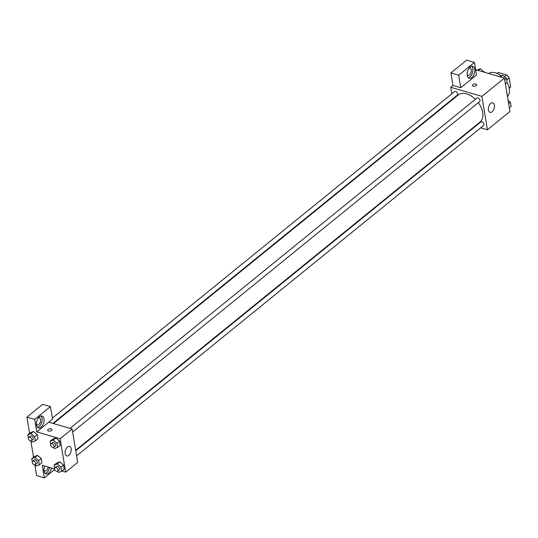 <?xml version="1.0" encoding="UTF-8"?>
<svg xmlns="http://www.w3.org/2000/svg" width="538" height="538" viewBox="0 0 538 538"><rect width="100%" height="100%" fill="white"/><g stroke="black" fill="none" stroke-linecap="round" stroke-linejoin="round"><path stroke-width="0.81" d="M506.722 79.974L509.204 77.963L510.656 86.752A9.617 6.039 -129.1 0 1 509.661 87.976L509.204 88.346M497.213 73.471L498.376 72.529A9.617 6.039 -129.1 0 0 497.536 73.047L497.085 73.417M498.376 72.529L506.574 74.916A9.617 6.039 -129.1 0 1 509.204 77.963M504.436 76.652L506.574 74.916M509.13 87.99L510.656 86.752M501.086 75.791A14.903 9.354 -129.1 0 0 495.525 72.852A14.903 9.354 -129.1 0 0 488.639 73.498M507.462 96.524A14.903 9.354 -129.1 0 0 507.018 82.637M475.666 69.711L504.415 78.097L509.943 111.507L487.435 129.786L480.703 127.822M475.484 126.302L474.96 126.148M468.141 132.261L468.06 131.756M466.93 133.249L466.406 133.094M494.422 105.159A4.97 2.865 -73.7 0 1 493.319 110.344A4.97 2.865 -73.7 0 1 490.031 112.361A4.97 2.865 -73.7 0 1 488.672 106.793A4.97 2.865 -73.7 0 1 492.808 102.825A4.97 2.865 -73.7 0 1 494.422 105.159M451.812 93.827L450.723 87.284L481.9 96.369L504.415 78.097M481.9 96.369L487.435 129.786M476.715 84.775A2.172 1.137 -9.4 0 0 475.175 83.955A2.172 1.137 -9.4 0 0 472.862 84.627A2.172 1.137 170.6 0 1 475.175 83.955A2.172 1.137 170.6 0 1 476.715 84.769A2.172 1.137 170.6 0 1 474.751 86.248A2.172 1.137 170.6 0 1 472.425 85.481A2.172 1.137 170.6 0 1 472.862 84.627A2.172 1.137 -9.4 0 0 472.425 85.481M460.77 87.728L476.534 74.937L474.455 62.401L458.699 75.199L460.77 87.728L452.976 85.455L450.723 87.284M474.745 69.281A6.207 3.578 -73.7 0 1 473.366 75.757A6.207 3.578 -73.7 0 1 469.25 78.286A6.207 3.578 -73.7 0 1 467.556 71.325A6.207 3.578 -73.7 0 1 472.727 66.362A6.207 3.578 -73.7 0 1 474.745 69.281M468.349 77.754A6.207 3.578 106.3 0 0 472.794 68.709A6.207 3.578 106.3 0 0 471.685 66.322M469.001 68.313A3.726 2.145 -73.7 0 1 470.084 68.178A3.726 2.145 -73.7 0 1 471.335 71.103A3.726 2.145 -73.7 0 1 469.56 74.89A3.726 2.145 -73.7 0 1 467.999 75.333A3.726 2.145 -73.7 0 1 467.159 74.634M458.699 75.199L450.905 72.926L452.976 85.455M474.455 62.401L466.661 60.135L450.905 72.926M452.734 99.409L452.653 98.905M72.65 431.974L479.654 101.574A2.233 1.406 -129.1 0 0 479.338 98.952A2.233 1.406 -129.1 0 0 476.836 98.104L70.001 428.362M52.926 423.386L457.367 95.071A2.233 1.406 -129.1 0 0 457.482 93.141A2.233 1.406 -129.1 0 0 455.646 91.46A2.233 1.406 -129.1 0 0 454.549 91.601L52.354 418.093M76.604 455.861L483.608 125.462A2.233 1.406 -129.1 0 0 483.723 123.525A2.233 1.406 -129.1 0 0 481.887 121.85A2.233 1.406 -129.1 0 0 480.79 121.992L75.764 450.79M75.676 450.279L480.037 122.032A17.384 10.915 -129.1 0 0 478.322 102.65M475.384 99.281A17.384 10.915 -129.1 0 0 466.661 93.915A17.384 10.915 -129.1 0 0 458.12 95.038L53.45 423.54M48.776 422.175L52.529 419.129L50.451 406.6L34.694 419.398L36.766 431.927L48.776 422.175L72.153 428.994L77.687 462.404L65.676 472.156L61.924 471.059M50.451 406.6L42.657 404.327L26.9 417.125L29.577 433.305M30.854 441.005L33.538 457.199M34.809 464.899L36.577 475.599L44.372 477.865L42.3 465.336L54.567 468.914M48.151 467.045A3.726 2.145 -73.7 0 1 46.409 470.515A3.726 2.145 -73.7 0 1 44.849 470.958A3.726 2.145 -73.7 0 1 44.002 470.259M45.199 473.379A6.207 3.578 106.3 0 0 49.557 467.455M51.5 468.02A6.207 3.578 -73.7 0 1 46.1 473.911A6.207 3.578 -73.7 0 1 44.715 466.043M38.238 417.992A3.726 2.145 -73.7 0 1 39.328 417.858A3.726 2.145 -73.7 0 1 40.343 422.034A3.726 2.145 -73.7 0 1 37.243 425.013A3.726 2.145 -73.7 0 1 36.396 424.314M37.593 427.434A6.207 3.578 106.3 0 0 42.038 418.389A6.207 3.578 106.3 0 0 40.928 416.002M43.988 418.961A6.207 3.578 -73.7 0 1 42.61 425.437A6.207 3.578 -73.7 0 1 38.494 427.966A6.207 3.578 -73.7 0 1 36.799 421.005A6.207 3.578 -73.7 0 1 41.971 416.042A6.207 3.578 -73.7 0 1 43.988 418.961M34.694 419.398L26.9 417.125M54.721 469.472L44.372 477.865M38.595 460.615L41.218 458.484L41.917 462.707L41.218 458.484L37.458 455.377L34.398 456.493L37.458 455.377L34.835 457.515L38.595 460.615L39.294 464.839L36.234 465.955L34.943 464.886M54.58 468.255L54.062 465.128L56.692 462.996L59.745 461.873L63.511 464.98L64.21 469.203L63.511 464.98L60.881 467.112L61.581 471.335L58.521 472.451L57.236 471.389M50.626 444.368L50.108 441.234L52.737 439.102L55.791 437.979M50.108 441.234L53.168 440.118L56.927 443.225L59.557 441.093L60.256 445.309L59.557 441.093L55.797 437.986L52.737 439.102M34.64 436.728L37.263 434.596L37.963 438.813L37.263 434.596L33.504 431.489L30.444 432.606L33.504 431.489L30.881 433.621L34.64 436.728L35.34 440.945L32.28 442.061L30.989 440.999M36.766 431.927L60.148 438.739L65.676 472.156M68.857 455.363A4.97 2.865 -73.7 0 1 66.779 455.955A4.97 2.865 -73.7 0 1 65.421 450.38A4.97 2.865 -73.7 0 1 69.557 446.412A4.97 2.865 -73.7 0 1 71.224 450.313A4.97 2.865 -73.7 0 1 68.857 455.363M60.148 438.739L72.153 428.994M51.957 429.58A2.172 1.137 -9.4 0 0 50.417 428.759A2.172 1.137 -9.4 0 0 48.111 429.438A2.172 1.137 170.6 0 1 50.417 428.759A2.172 1.137 170.6 0 1 51.957 429.58A2.172 1.137 170.6 0 1 50 431.052A2.172 1.137 170.6 0 1 47.674 430.286A2.172 1.137 170.6 0 1 48.111 429.438A2.172 1.137 -9.4 0 0 47.674 430.286M56.927 443.225L57.627 447.441L54.567 448.558L53.282 447.495M53.773 447.293L55.279 446.076A2.233 1.406 -129.1 0 0 55.394 444.139A2.233 1.406 -129.1 0 0 53.558 442.458A2.233 1.406 -129.1 0 0 52.462 442.606L50.955 443.823A2.233 1.406 -129.1 0 0 51.278 446.439A2.233 1.406 -129.1 0 0 53.773 447.293A2.233 1.406 -129.1 0 0 53.887 445.356A2.233 1.406 -129.1 0 0 52.058 443.675A2.233 1.406 -129.1 0 0 50.955 443.823M53.168 440.118L55.797 437.986M57.627 447.441L60.256 445.309M54.062 465.128L57.122 464.012L60.881 467.112M57.727 471.187L59.234 469.963A2.233 1.406 -129.1 0 0 59.348 468.033A2.233 1.406 -129.1 0 0 57.512 466.352A2.233 1.406 -129.1 0 0 56.416 466.493L54.91 467.71A2.233 1.406 -129.1 0 0 55.232 470.333A2.233 1.406 -129.1 0 0 57.727 471.187A2.233 1.406 -129.1 0 0 57.848 469.25A2.233 1.406 -129.1 0 0 56.013 467.569A2.233 1.406 -129.1 0 0 54.91 467.71M56.692 462.996L59.752 461.88L57.122 464.012M61.581 471.335L64.21 469.203M28.339 437.871L27.821 434.738L30.881 433.621M31.486 440.797L32.986 439.58A2.233 1.406 -129.1 0 0 33.1 437.643A2.233 1.406 -129.1 0 0 31.265 435.962A2.233 1.406 -129.1 0 0 30.168 436.103L28.669 437.327A2.233 1.406 -129.1 0 0 28.985 439.943A2.233 1.406 -129.1 0 0 31.486 440.797A2.233 1.406 -129.1 0 0 31.601 438.86A2.233 1.406 -129.1 0 0 29.765 437.179A2.233 1.406 -129.1 0 0 28.669 437.327M27.821 434.738L30.444 432.606M35.34 440.945L37.963 438.813M32.293 461.759L31.776 458.625L34.835 457.515M35.441 464.684L36.94 463.467A2.233 1.406 -129.1 0 0 37.055 461.53A2.233 1.406 -129.1 0 0 35.219 459.855A2.233 1.406 -129.1 0 0 34.123 459.997L32.623 461.214A2.233 1.406 -129.1 0 0 32.946 463.837A2.233 1.406 -129.1 0 0 35.441 464.684A2.233 1.406 -129.1 0 0 35.555 462.747A2.233 1.406 -129.1 0 0 33.719 461.073A2.233 1.406 -129.1 0 0 32.623 461.214M31.776 458.625L34.398 456.493M39.294 464.839L41.917 462.707M499.291 76.598L502.687 75.212L506.446 78.313L507.146 82.536L505.384 83.962M500.528 76.961L502.687 75.212M504.684 79.745L506.446 78.313M508.087 100.297L510.401 102.207L511.1 106.423L509.338 107.856M508.639 103.632L510.401 102.207M476.998 70.101L480.4 68.709L484.22 72.206M478.242 70.465L480.4 68.709M483.817 72.092L484.16 71.816"/></g></svg>
